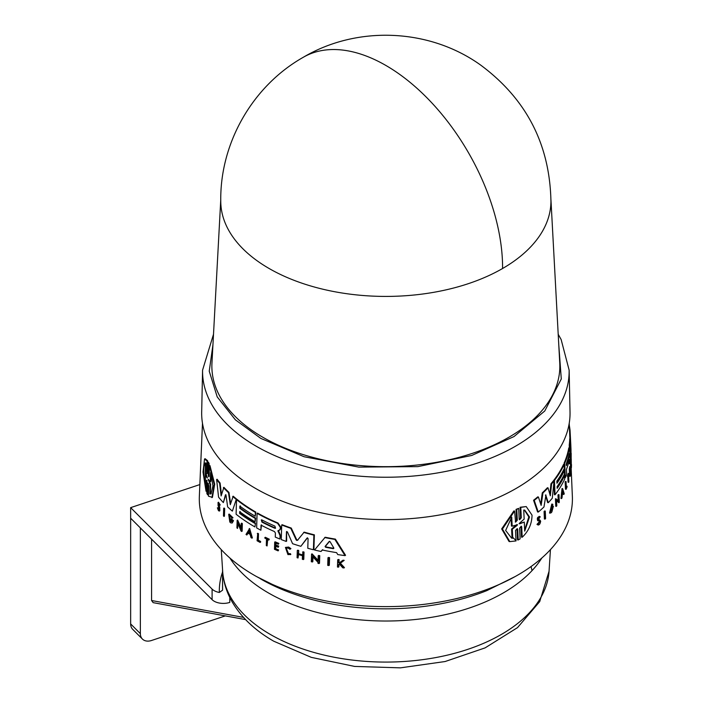 <?xml version="1.0" encoding="UTF-8"?>
<svg xmlns="http://www.w3.org/2000/svg" width="703" height="703" viewBox="0 0 703 703"><rect width="100%" height="100%" fill="white"/><g stroke="black" fill="none" stroke-linecap="round" stroke-linejoin="round"><path stroke-width="1.05" d="M502.583 268.502A165.082 95.309 180 0 1 269.117 268.502A165.082 95.309 180 0 1 220.768 201.541C219.767 143.227 252.544 85.951 303.309 57.268A165.091 95.318 60 0 1 385.85 65.441A165.091 95.318 -120 0 1 502.583 268.502A165.082 95.309 180 0 0 550.941 201.541C549.887 144.59 526.494 99.132 480.764 65.159C429.718 28.419 357.405 25.211 303.309 57.268M212.93 344.901L209.239 371.184L217.218 396.914L235.382 419.832L260.822 438.408L304.083 456.739L358.785 467.108L417.863 466.625L471.757 455.447L513.99 436.572L544.755 411.009L561.284 378.987L558.78 344.901M220.768 199.67L211.954 363.091A173.984 100.45 0 0 0 262.825 437.248A173.984 100.45 0 0 0 454.929 458.418A173.984 100.45 0 0 0 559.755 363.091L550.941 199.67M213.501 334.294L202.578 370.112L201.682 411.958A184.186 106.338 0 0 0 255.611 488.462A184.186 106.338 0 0 0 457.389 511.257A184.186 106.338 0 0 0 570.028 411.958L569.131 370.112L561.126 339.505L558.208 334.294M286.622 531.468L286.631 541.161L286.165 541.433A185.17 106.909 180 0 1 281.27 539.57L281.71 524.974A184.555 106.548 -0 0 0 290.787 528.34L296.183 539.913L297.94 540.036M281.71 524.974L282.175 524.71A183.905 106.179 -0 0 0 291.262 528.067L296.657 539.632M297.466 540.317L304.162 532.136A183.905 106.179 -0 0 0 314.373 534.834L313.898 549.438L313.406 549.728A185.17 106.909 180 0 1 307.782 548.278L308.09 538.595L307.026 538.085L300.849 546.319A185.17 106.909 180 0 1 292.58 543.7L287.422 531.881L286.464 531.758L286.165 541.433M307.519 537.804L300.849 546.319M278.388 530.457L280.506 535.378L279.935 539.034L280.04 535.651L277.922 530.721L279.979 529.921M261.49 524.842L260.875 530.229A185.17 106.909 180 0 1 256.648 527.918L257.078 513.331A184.555 106.548 -0 0 0 277.562 523.287L280.304 527.285L280.251 528.946L279.232 530.317M257.078 513.331L257.535 513.067A183.905 106.179 -0 0 0 278.028 523.023L280.769 527.022L280.717 528.682L279.689 530.044M322.73 549.693L321.016 551.477L322.22 549.983A185.091 106.865 180 0 0 336.588 552.637L337.765 554.579A185.17 106.909 180 0 0 345.015 555.616L345.56 555.3L335.393 539.113L334.865 539.412L345.015 555.616M321.016 551.477A185.17 106.909 -0 0 1 314.531 550.001L325.181 537.241A183.905 106.179 -0 0 0 335.393 539.113M313.002 556.187L312.826 561.697L312.334 561.978A185.689 107.208 180 0 1 311.315 561.723L311.561 554.122L318.037 561.064L318.213 555.713A185.372 107.023 0 0 0 319.25 555.95L319.004 563.551A185.689 107.208 180 0 1 317.967 563.314L318.002 562.33L312.51 556.477L312.334 561.978M311.561 554.122L312.053 553.841L318.538 560.774M318.213 555.713L318.714 555.432A184.722 106.645 -0 0 0 319.76 555.66L319.505 563.261L319.004 563.551M298.617 554.14L298.028 557.989A185.689 107.208 180 0 1 297.079 557.69L297.299 550.467L297.782 550.194A184.74 106.654 -0 0 0 298.731 550.493L298.626 553.709A184.871 106.733 -0 0 0 302.483 554.869M298.626 553.709L298.151 553.982A185.522 107.111 -0 0 0 302.475 555.282L303.055 551.785A184.74 106.654 -0 0 0 304.03 552.066L303.801 559.289L303.318 559.57A185.689 107.208 180 0 1 302.343 559.289L302.457 555.713A185.539 107.12 180 0 1 298.134 554.412L298.028 557.989M275.813 545.809L275.725 548.735A185.012 106.821 -0 0 0 278.643 549.957L278.16 550.871A185.689 107.208 180 0 1 274.486 549.315L274.697 542.101A185.39 107.032 -0 0 0 278.379 543.647L278.362 544.254A185.416 107.049 -0 0 1 275.444 543.032L275.383 545.185A185.504 107.102 180 0 0 278.291 546.407L278.265 547.294A185.539 107.12 -0 0 1 275.356 546.073L275.268 549.008A185.662 107.19 180 0 0 278.177 550.229L278.643 549.957M274.697 542.101L275.163 541.828A184.74 106.654 -0 0 0 278.845 543.384L278.362 544.254M275.91 542.769L275.84 544.922A184.854 106.724 -0 0 0 278.757 546.143L278.265 547.294M339.821 563.639L338.943 564.298L338.855 566.864L338.328 567.172A185.689 107.208 180 0 1 337.466 567.031L337.712 559.799A185.39 107.032 0 0 0 338.574 559.931L338.477 562.725A185.504 107.102 0 0 0 339.408 562.866L342.537 560.511A185.39 107.032 0 0 0 343.662 560.66L339.848 563.525L343.925 567.971A185.689 107.208 180 0 1 342.774 567.813L339.285 563.947L338.415 564.606L338.943 564.298M337.712 559.799L338.24 559.491A184.74 106.654 -0 0 0 339.11 559.623L339.013 562.418A184.854 106.724 -0 0 0 339.83 562.541M342.537 560.511L343.073 560.194A184.74 106.654 -0 0 0 344.198 560.353L340.384 563.217L344.461 567.655L343.925 567.971M286.218 548.032L288.432 553.604L290.357 553.648L290.84 554.403L287.94 554.623L285.436 547.417L288.16 547.329L290.444 548.876L290.919 548.604L289.952 549.307L288.133 548.076L285.972 548.147L287.958 553.876L289.891 553.92L290.365 554.676M285.444 547.417L288.634 547.057L290.919 548.604M264.882 537.54L265.339 537.277A184.74 106.654 -0 0 0 269.311 539.192L268.827 540.071A185.416 107.049 180 0 1 267.289 539.333L267.087 545.941A185.689 107.208 180 0 1 266.296 545.563L266.49 538.955A185.416 107.049 180 0 1 264.864 538.146L264.882 537.54A185.39 107.032 -0 0 0 268.854 539.465L268.827 540.071M267.746 539.069L267.087 545.941M260.62 541.451L260.602 542.171L260.136 542.435L260.163 541.714A185.662 107.19 180 0 1 257.852 540.475L258.309 540.212A185.012 106.812 -0 0 0 260.62 541.451L260.163 541.714M260.136 542.435A185.689 107.208 -0 0 1 257.07 540.765L257.746 533.287A184.74 106.654 -0 0 0 258.502 533.709L258.309 540.212M327.967 557.743L328.477 557.444A184.722 106.645 -0 0 0 329.575 557.655L329.32 565.256L328.802 565.555A185.689 107.208 180 0 1 327.712 565.353L327.967 557.743A185.372 107.023 0 0 0 329.057 557.945L328.802 565.555M569.342 447.336L569.237 444.999A183.905 106.179 -0 0 0 569.738 438.777L570.379 438.883L570.792 444.648L570.054 430.394A184.555 106.548 -0 0 0 569.325 425.473M569.412 459.41L569.412 459.41A184.951 106.786 180 0 1 566.46 469.332L566.671 474.393A185.17 106.909 180 0 1 565.326 477.662L564.702 477.565L564.105 463.136A183.905 106.179 -0 0 0 568.789 447.916L569.65 447.38L569.869 448.83L569.782 455.342M569.799 455.5L570.353 460.456A185.17 106.909 180 0 1 569.773 463.76L569.14 463.664L569.035 461.08M569.588 476.23L569.289 469.086A184.74 106.654 -0 0 0 569.773 466.476L570.432 467.179A185.416 107.049 180 0 1 570.054 469.244L570.555 470.184A185.539 107.12 180 0 1 570.186 472.249L570.3 475.149A185.662 107.19 -0 0 0 570.678 473.084L570.704 473.717A185.689 107.208 180 0 1 570.221 476.326L569.588 476.23M570.836 464.437C570.748 474.086 570.124 459.665 570.599 458.795L571.24 458.892L571.319 466.871M568.024 476.977L567.365 476.283A184.74 106.654 -0 0 0 568.261 473.33L568.912 474.033A185.416 107.049 180 0 1 568.586 475.175L568.859 481.704A185.689 107.208 180 0 1 568.674 482.302L568.411 475.764A185.416 107.049 180 0 1 568.024 476.977L567.998 476.379A185.39 107.032 -0 0 0 568.894 473.427M568.674 482.302L568.05 482.196L567.831 476.95M565.476 489.209L565.177 482.065A184.74 106.654 -0 0 0 565.432 481.476L566.056 481.573L566.319 488.005A185.662 107.19 180 0 0 567.04 486.23L567.066 486.942A185.689 107.208 -0 0 1 566.1 489.306L565.476 489.209M566.258 486.52A185.012 106.812 -0 0 0 566.407 486.133L567.04 486.23M557.11 487.39A184.379 106.452 -0 0 0 563.947 475.509L564.571 475.606L564.711 479.015A185.17 106.909 180 0 1 555.045 494.789L554.447 480.36A184.555 106.548 -0 0 0 564.122 464.586L564.281 468.4A184.713 106.645 180 0 1 556.855 481.124L556.943 483.242A184.81 106.698 -0 0 0 564.368 470.518L564.5 473.91A184.951 106.777 180 0 1 557.084 486.634L557.154 488.33A185.021 106.821 -0 0 0 564.571 475.606M555.045 494.789L554.412 494.692L553.902 482.399M553.832 480.834L553.815 480.263A183.905 106.179 -0 0 0 563.498 464.49L564.122 464.586M556.899 482.302A184.16 106.32 -0 0 0 563.736 470.421L564.368 470.518M545.959 494.956L543.973 506.977A185.17 106.909 180 0 1 538.252 512.065L537.593 511.96L533.559 500.264A183.905 106.179 -0 0 0 537.733 496.88L538.401 496.986A184.555 106.548 180 0 1 534.236 500.369L533.559 500.264M540.686 503.954L542.285 492.838A183.905 106.179 -0 0 0 547.4 487.75L548.041 487.856L550.308 495.808L551.618 483.857A184.555 106.548 -0 0 0 554.052 480.87L552.294 498.199A185.17 106.909 180 0 1 548.278 502.68L545.756 495.053M549.843 494.147L550.976 483.752A183.905 106.179 -0 0 0 553.419 480.773L554.052 480.87M548.278 502.68L547.637 502.575L545.449 495.009M552.4 505.685L550.528 511.784L552.751 507.786A185.583 107.146 180 0 1 551.811 508.884L551.143 508.032A184.898 106.751 -0 0 0 552.769 506.116L553.402 506.213L551.881 511.933A185.706 107.216 180 0 1 551.073 512.847L549.526 513.058L551.802 504.051L552.857 504.376L552.4 505.685L551.758 505.589M550.229 511.635L551.864 509.016M555.757 506.248L555.44 498.743L558.841 500.536L558.621 495.255A185.39 107.032 0 0 0 558.99 494.701L559.298 502.206A185.706 107.216 180 0 1 558.929 502.759L558.894 501.784L556.574 500.351L556.794 505.791A185.706 107.216 -0 0 1 556.389 506.345L555.757 506.248M558.208 500.439L557.989 495.158A184.74 106.654 -0 0 0 558.358 494.604L558.99 494.701M558.929 502.759L555.941 500.255M561.6 498.541L560.968 498.445L562.031 488.55L562.655 488.647L564.228 493.726A185.706 107.216 180 0 1 563.868 494.437L563.331 492.698A185.601 107.155 180 0 1 562.374 494.464L562.005 497.838A185.706 107.216 180 0 1 561.6 498.541L562.655 488.647M563.868 494.437L563.244 494.341L562.708 492.601M538.63 519.93L539.913 520.027L540.669 521.231C540.036 524.447 539.025 525.536 537.646 524.5L538.261 525.079L536.978 524.394L539.429 521.626M539.649 516.81C537.54 516.784 536.881 518.093 537.69 520.738L538.357 520.844C537.549 518.199 538.199 516.89 540.317 516.907L539.104 517.61M538.023 519.842L539.245 519.93M544.403 519.007L544.078 511.494A184.74 106.654 -0 0 0 544.623 510.967L545.273 511.072L545.598 518.577A185.706 107.216 -0 0 1 545.053 519.104L544.403 519.007M517.496 539.86L516.995 529.113L517.716 529.218L518.216 539.974L517.496 539.86M517.716 529.218L517.223 528.594L515.519 530.484L516.02 540.932L509.798 541.618L509.051 541.503L501.67 528.92L513.867 510.923L514.596 511.037L515.589 522.118L517.285 520.229L516.784 509.482L518.682 508.357L519.183 519.104L519.658 519.728L521.283 517.821L520.8 507.381L526.213 506.564L532.03 515.158C531.907 523.797 528.621 531.16 522.188 537.259L521.705 526.819L520.993 526.714L521.477 537.154L522.188 537.259M515.273 521.96L516.564 520.115L516.055 509.367L518.682 508.357M519.35 519.57L520.572 517.707L520.088 507.267L526.213 506.564M236.533 499.631L236.999 499.358A183.905 106.179 -0 0 0 255.813 512.092L255.242 516.204A184.713 106.645 180 0 1 239.855 506.125L239.793 508.269A184.81 106.698 -0 0 0 255.171 518.348L255.075 521.775A184.951 106.777 180 0 1 239.688 511.705L239.635 513.418L240.101 513.146A184.379 106.452 -0 0 0 255.479 523.225L254.917 526.934A185.17 106.909 180 0 1 236.094 514.218L236.533 499.631A184.555 106.548 -0 0 0 255.356 512.355L255.242 516.204M240.321 505.861L240.259 508.005A184.16 106.32 -0 0 0 255.637 518.085L255.075 521.775M202.482 423.241L199.353 496.256A186.559 107.708 -0 0 0 253.941 575.08A186.559 107.708 -0 0 0 459.367 597.91A186.559 107.708 -0 0 0 572.356 496.256L571.135 467.75M206.937 480.386L206.568 490.966L206.041 491.274L203.018 472.029L204.538 459.015L207.077 461.001L206.717 471.581L207.244 471.274L207.596 473.26M204.538 459.015L205.091 458.69L207.613 460.693L207.244 471.274M207.508 473.312L207.877 462.425L208.404 462.126L209.134 463.637L209.16 476.485M209.116 476.511L208.633 476.783L209.116 476.511L209.468 465.94L209.986 465.641L214.705 484.218L212.429 497.355L208.457 496.195L208.809 485.624L207.93 483.928L207.561 494.815L206.823 493.304L207.192 482.425L206.401 480.694L206.041 491.274M208.457 483.629L208.088 494.508L207.561 494.815M223.677 508.295L224.16 508.023A184.74 106.654 -0 0 0 224.679 508.559L224.442 516.151L223.967 516.424A185.706 107.216 -0 0 1 223.449 515.888L223.677 508.295A185.39 107.032 0 0 0 224.195 508.831L223.967 516.424M219.336 511.063L219.819 510.782L219.74 507.206L218.87 505.018L218.378 505.299L219.257 507.487L219.336 511.063L218.457 510.677L217.376 507.812L218.29 507.794L218.967 509.578M219.028 510.097L218.484 509.86L218.993 507.9L218.088 505.58L218.044 502.504L218.528 502.223L220.241 504.991L219.301 505.07L218.343 503.559L218.378 505.299M249.618 528.48L252.377 537.9L251.92 538.164A185.706 107.216 180 0 1 251.033 537.637L250.092 534.412A185.601 107.155 180 0 1 247.931 533.05L246.858 535.001A185.706 107.216 180 0 1 246.015 534.447L249.618 528.48M248.396 532.786L246.858 535.001M238.132 523.849L237.544 528.419A185.706 107.216 -0 0 1 236.92 527.944L237.148 520.352L241.085 528.753L241.243 523.41A185.39 107.032 0 0 0 241.894 523.876L241.665 531.468A185.706 107.216 180 0 1 241.024 531.002L237.711 522.927L237.544 528.419M237.148 520.352L237.605 520.079L241.12 527.601M241.243 523.41L241.709 523.146A184.74 106.654 -0 0 0 242.35 523.612L242.131 531.196L241.665 531.468M228.695 514.341L229.169 514.069L233.001 517.786L231.876 518.252L230.496 516.02L229.222 515.668L230.338 521.354L231.639 521.688L232.131 520.958A185.583 107.146 180 0 1 230.953 519.939L230.971 519.183A185.548 107.128 -0 0 0 233.044 520.949L232.183 523.014L230.786 522.891A185.706 107.216 180 0 1 229.819 522.03L228.695 514.341L232.535 518.058M229.477 515.589L230.804 521.09L231.7 521.521M230.971 519.183L231.445 518.911A184.898 106.751 -0 0 0 233.51 520.677L232.183 523.014M220.101 483.014L219.617 483.295A184.555 106.548 180 0 1 216.621 479.516L217.113 479.235A183.905 106.179 -0 0 0 220.101 483.014L221.489 494.64M219.617 483.295L221.137 495.958L223.897 487.311A183.905 106.179 -0 0 0 228.967 492.408L230.619 503.541M228.967 492.408L228.493 492.68L230.285 504.684L233.176 496.195A183.905 106.179 -0 0 0 236.428 498.91L232.359 511.134A185.17 106.909 180 0 1 227.64 506.889L226.067 495.553L225.426 494.921L223.343 502.583A185.17 106.909 180 0 1 218.571 497.179L216.621 479.516M225.9 494.648L223.343 502.583M540.089 521.731L539.632 520.985L540.089 521.731L538.208 523.77L537.54 523.665M536.978 524.394L538.586 524.13M290.357 553.648L289.891 553.92M517.083 524.517L517.127 525.387L512.329 529.166L512.759 538.234L511.608 538.138L505.642 530.466L511.74 517.109L512.179 526.178L517.496 524.728M523.735 510.026L524.728 510.097L529.508 516.986L524.702 531.143L524.289 522.048L519.798 523.797L519.754 522.944L524.157 519.122L523.735 510.026M524.658 530.124L528.823 516.881L524.368 510.053M566.258 465.289L566.46 463.215A184.722 106.645 -0 0 0 569.228 453.699L569.316 455.816A184.81 106.698 180 0 1 566.548 465.333L566.381 465.562M199.854 484.569L130.644 507.636L130.644 518.208L212.104 599.668A12.944 7.478 0 0 0 214.16 601.214A12.944 7.478 0 0 0 229.793 602.401L229.793 597.48M222.552 569.544L222.552 588.253A163.307 94.281 0 0 0 222.587 590.177L219.336 592.471A12.944 7.478 180 0 1 214.16 590.643A12.944 7.478 180 0 1 212.104 589.096L130.644 507.636M240.154 511.433L240.101 513.146M521.705 526.819L521.231 526.187L519.605 528.102L520.106 538.85L518.216 539.974M520.088 507.267L520.8 507.381M516.055 509.367L516.784 509.482M509.798 541.618L502.443 529.043L514.596 511.037M544.078 511.494L544.728 511.599A185.39 107.032 0 0 0 545.273 511.072M545.053 519.104L544.728 511.599M538.683 519.939L539.491 517.47M539.148 516.345L540.317 516.907M539.632 520.985L538.357 520.844M558.261 501.687L558.894 501.784M557.989 495.158L558.621 495.255M556.389 506.345L556.073 498.84M550.168 513.155L552.435 504.148M551.143 508.032L551.785 508.128A185.548 107.128 -0 0 0 553.402 506.213M551.811 508.884L551.785 508.128M538.252 512.065L534.236 500.369M550.976 483.752L551.618 483.857M542.285 492.838L542.944 492.935A184.555 106.548 -0 0 0 548.041 487.856M538.401 496.986L541.143 505.387L542.944 492.935M553.815 480.263L554.447 480.36M565.177 482.065L565.81 482.17A185.39 107.032 0 0 0 566.056 481.573M566.1 489.306L565.81 482.17M567.365 476.283L567.998 476.379M570.678 467.68L571.319 467.785L571.117 464.235M571.486 464.534C571.39 474.182 570.757 459.771 571.24 458.892L570.599 458.795M570.212 473.014L570.678 473.084M570.054 469.244L570.142 471.37A185.504 107.102 -0 0 0 570.52 469.305M569.289 469.086L569.922 469.191A185.39 107.032 -0 0 0 570.405 466.572M570.221 476.326L569.922 469.191M571.056 453.066L570.441 445.693M570.704 453.004L571.152 453.075A185.39 107.032 0 0 1 571.179 453.699L570.731 453.628M571.161 460.79L571.179 453.699M569.773 463.76L569.351 459.674M569.861 455.509L569.79 454.718M564.105 463.136L564.729 463.233A184.555 106.548 -0 0 0 569.421 448.013L568.789 447.916M565.326 477.662L564.729 463.233M570.309 459.498L570.476 459.525A185.17 106.909 -0 0 0 570.836 456.142L570.432 446.572M570.651 451.748L571.021 451.809A185.17 106.909 180 0 0 570.968 448.707L570.766 444.006M569.535 430.315L570.054 430.394M570.757 443.804L570.792 444.648L570.757 443.804M569.237 444.999L569.878 445.096A184.555 106.548 -0 0 0 570.379 438.883M570.476 459.525L569.878 445.096M208.404 483.664L207.93 483.928L208.088 483.392M209.468 465.94L214.204 484.508L211.919 497.645M208.633 476.783L208.237 474.824L208.765 474.516M209.134 463.637L208.606 463.936L208.237 474.824M207.877 462.425L208.606 463.936M207.069 473.567L206.717 471.581M207.613 460.693L207.077 461.001M206.831 480.448L206.401 480.694L206.541 480.167M329.575 557.655L329.057 557.945M224.679 508.559L224.195 508.831M258.502 533.709L257.852 540.475M257.289 533.551A185.39 107.032 0 0 0 258.045 533.972M269.311 539.192L268.854 539.465M290.444 548.876L289.952 549.307M340.384 563.217L339.848 563.525M344.198 560.353L343.662 560.66M339.013 562.418L338.477 562.725M339.11 559.623L338.574 559.931M338.415 564.606L338.328 567.172M218.484 509.86L217.807 508.076L218.29 507.794M218.044 502.504L219.758 505.272M275.725 548.735L275.268 549.008M278.757 546.143L278.291 546.407M275.84 544.922L275.383 545.185M278.845 543.384L278.379 543.647M278.177 550.229L278.16 550.871M298.731 550.493L298.151 553.982M297.299 550.467A185.39 107.032 0 0 0 298.248 550.765M304.03 552.066L303.547 552.347L303.318 559.57M302.571 552.066A185.39 107.032 0 0 0 303.547 552.347M249.152 528.744L251.92 538.164M242.35 523.612L241.894 523.876M319.76 555.66L319.25 555.95M233.51 520.677L233.044 520.949M324.681 537.54A184.555 106.548 -0 0 0 334.865 539.412M255.637 518.085L255.171 518.348M240.259 508.005L239.793 508.269M255.813 512.092L255.356 512.355M255.479 523.225L254.917 526.934M239.635 513.418A185.021 106.821 -0 0 0 255.022 523.489M260.875 530.229L261.024 525.106A184.951 106.786 180 0 0 274.434 531.538L275.4 532.997L275.277 537.092A185.17 106.909 -0 0 0 279.935 539.034M280.506 535.378L280.04 535.651M278.573 531.503L278.116 531.767M280.717 528.682L280.251 528.946M236.428 498.91L232.359 511.134M232.702 496.467A184.555 106.548 -0 0 0 235.962 499.174M223.413 487.583A184.555 106.548 -0 0 0 228.493 492.68M314.373 534.834L313.872 535.124L313.406 549.728M303.678 532.417A184.555 106.548 -0 0 0 313.872 535.124M296.815 540.458L296.183 539.913M291.262 528.067L290.787 528.34M519.438 523.735L519.754 522.944M562.743 490.843L563.235 492.408A185.574 107.146 180 0 1 562.426 493.884L562.743 490.843M207.218 477.117L207.192 477.996L205.504 475.29L205.179 484.472C203.062 471.036 203.316 463.901 205.926 463.066L205.61 472.258L207.35 477.899M205.135 462.961L205.926 463.066M210.557 472.609L212.947 485.87L211.005 493.884L209.846 493.989L210.153 484.771L208.255 479.253L210.25 481.819L210.557 472.609M208.633 479.877L208.229 480.114L208.255 479.253M249.09 530.967L249.934 533.867A185.574 107.146 180 0 1 248.115 532.725L249.09 530.967M329.338 541.415L330.12 541.749L333.846 548.085L333.301 548.665A184.951 106.777 180 0 1 325.559 547.233L325.076 546.459L329.197 541.468M333.846 548.085L333.301 548.665L333.82 548.358A184.3 106.408 -0 0 1 326.069 546.934L325.559 547.233M274.882 526.09L275.558 528.243L274.811 528.234A184.81 106.698 180 0 1 261.92 522.092L261.305 519.912L261.991 519.956A184.722 106.645 -0 0 0 274.882 526.09M512.759 538.234L512.03 538.12L511.591 529.051L512.329 529.166M511.591 529.051L516.775 524.614M512.179 526.178L511.441 526.064L511.046 517.909M524.289 522.048L519.086 523.682M562.593 492.355A184.933 106.768 -0 0 0 562.611 492.311L563.235 492.408M566.249 464.34A184.16 106.329 -0 0 0 568.121 458.171M206.805 476.08L206.041 474.973L205.504 475.29M205.373 462.899L205.276 481.845M210.153 484.771L210.663 484.481L210.355 493.691L209.846 493.989M210.355 493.691L211.234 493.717M211.005 474.156L210.759 481.52L210.25 481.819M210.663 484.481L208.747 479.815M248.115 532.725L248.572 532.461A184.933 106.768 -0 0 0 249.732 533.19M249.547 530.703L248.572 532.461M329.602 541.266L325.586 546.169L326.069 546.934M261.569 519.842L262.377 521.828A184.16 106.329 -0 0 0 275.277 527.971L274.811 528.234M222.587 590.177L222.587 570.08M151.584 539.148L151.584 600.52L153.149 602.647L245.593 619.607M140.363 527.927L140.363 633.64A12.944 9.157 135 0 0 142.428 639.062A12.944 9.157 135 0 0 151.584 640.477L225.329 615.89M130.653 518.216L130.653 623.93A12.944 9.157 135 0 0 132.718 629.352L142.428 639.062M202.578 370.112A183.29 105.819 0 0 0 256.244 446.247A183.29 105.819 0 0 0 457.038 468.927A183.29 105.819 0 0 0 569.131 370.112M549.043 571.293L539.711 601.619L517.522 627.621L485.132 647.867L445.104 661.532L400.446 667.85L354.628 666.426L311.271 657.358L273.722 641.198C254.679 630.275 240.593 616.768 231.463 600.67C226.304 591.328 223.369 581.539 222.666 571.293A163.307 94.281 -0 0 0 270.383 634.466A163.307 94.281 -0 0 0 445.544 655.556A163.307 94.281 -0 0 0 549.043 571.293L550.44 549.632M532.03 570.625L531.046 566.548M515.246 539.878L512.874 537.444M516.564 520.115L517.285 520.229M229.846 557.98A166.04 95.863 -0 0 0 268.449 592.945A166.04 95.863 -0 0 0 541.864 557.98M212.104 599.668L212.104 589.096M520.572 517.707L521.283 517.821M537.69 520.738L538.305 520.835M219.74 507.206L219.257 507.487M280.769 527.022L280.304 527.285M278.028 523.023L277.562 523.287M517.127 525.387L516.406 525.273M568.762 455.729L569.316 455.816M325.586 546.169L325.076 546.459M261.92 522.092L262.377 521.828M260.523 578.877A177.253 102.33 -0 0 0 284.812 590.59A177.253 102.33 -0 0 0 486.898 590.59L515.132 576.565M222.552 572.031A166.541 96.153 0 0 0 219.336 592.471M151.584 600.52L243.51 617.383M140.363 633.64L130.653 623.93M261.771 579.492L284.812 590.59L256.577 576.574M569.228 423.241L569.896 438.804M570.704 457.644L570.748 458.813M222.666 571.293L221.269 549.632"/></g></svg>
